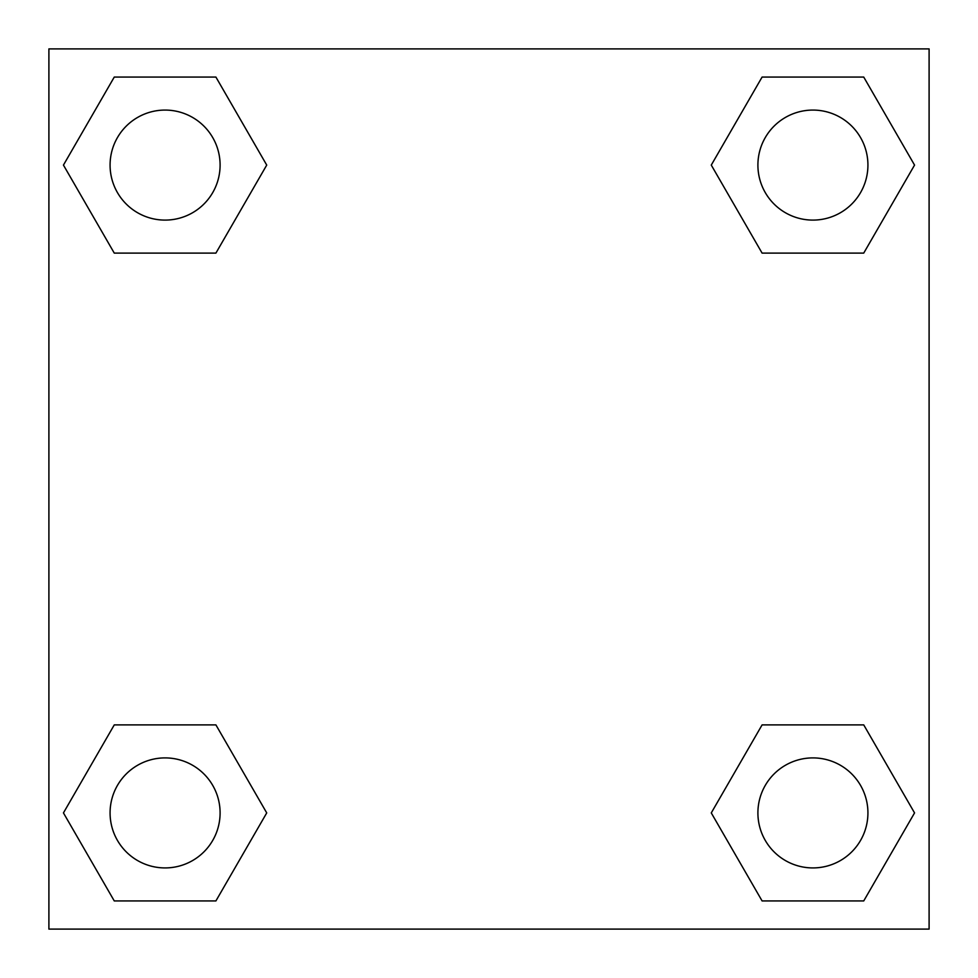 <?xml version="1.0" encoding="UTF-8"?>
<svg xmlns="http://www.w3.org/2000/svg" width="978" height="978" viewBox="0 0 978 978"><rect width="100%" height="100%" fill="white"/><g stroke="black" fill="none" stroke-linecap="round" stroke-linejoin="round"><path stroke-width="1.47" d="M863.733 253.106L762.094 253.106L863.733 253.106L914.552 165.086L863.733 253.106L762.094 253.106L711.275 165.086L762.094 77.066L711.275 165.086M114.267 77.066L215.906 77.066L114.267 77.066L215.906 77.066L266.725 165.086L215.906 253.106L114.267 253.106L215.906 253.106L114.267 253.106L63.448 165.086L114.267 77.066L63.448 165.086M114.267 724.894L215.906 724.894L114.267 724.894L63.448 812.914L114.267 724.894L215.906 724.894L266.725 812.914L215.906 900.934L114.267 900.934L215.906 900.934L114.267 900.934L63.448 812.914M793.94 724.894L762.094 724.894L793.94 724.894L762.094 724.894L711.275 812.914L762.094 724.894L863.733 724.894L762.094 724.894L863.733 724.894L914.552 812.914L863.733 900.934L762.094 900.934L863.733 900.934L762.094 900.934L711.275 812.914M929.1 48.9L48.9 48.9L48.9 929.1L929.1 929.1L929.1 48.9M762.094 77.066L863.733 77.066L762.094 77.066L863.733 77.066L914.552 165.086M867.926 812.914A55.012 55.012 0 0 0 785.407 765.273A55.012 55.012 0 0 0 785.407 860.554A55.012 55.012 0 0 0 867.926 812.914M220.099 812.914A55.012 55.012 0 0 0 137.58 765.273A55.012 55.012 0 0 0 137.58 860.554A55.012 55.012 0 0 0 220.099 812.914M867.926 165.086A55.012 55.012 0 0 0 785.407 117.446A55.012 55.012 0 0 0 785.407 212.727A55.012 55.012 0 0 0 867.926 165.086M220.099 165.086A55.012 55.012 0 0 0 137.58 117.446A55.012 55.012 0 0 0 137.58 212.727A55.012 55.012 0 0 0 220.099 165.086M184.06 724.894L215.906 724.894M793.94 253.106L762.094 253.106M215.906 253.106L184.06 253.106"/></g></svg>
